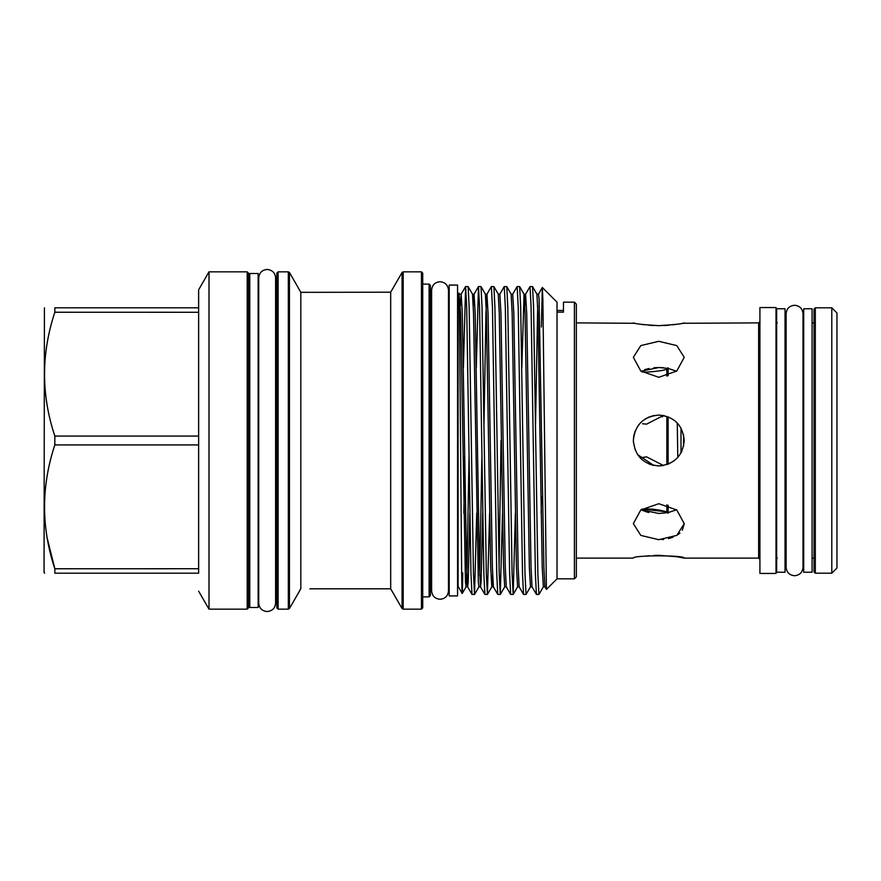 <?xml version="1.0" encoding="UTF-8"?>
<svg xmlns="http://www.w3.org/2000/svg" width="881" height="881" viewBox="0 0 881 881"><rect width="100%" height="100%" fill="white"/><g stroke="black" fill="none" stroke-linecap="round" stroke-linejoin="round"><path stroke-width="1.32" d="M812.084 440.5L812.084 308.779L803.714 308.779L803.714 572.221L812.084 572.221L812.084 440.5M785.037 440.5L785.037 308.779L776.657 308.779L776.657 572.221L785.037 572.221L785.037 440.5M815.31 307.81L814.022 309.099L814.022 571.901L815.31 573.19L831.796 573.19L831.796 307.81L815.31 307.81L815.31 573.19M831.796 307.81L836.95 312.964L836.95 568.036L831.796 573.19M677.258 423.001L677.786 457.415M681.013 428.111L681.013 452.889L681.85 451.248M668.128 513.216L666.84 511.839L641.996 509.042M642.546 423.75L646.555 424.157L663.459 415.491L662.325 416.9M641.996 371.958L646.555 372.101C657.424 371.386 664.186 370.405 666.84 369.161L666.84 376.165M640.19 457.867L646.555 456.843L640.19 457.867M676.542 509.78L668.128 512.599L658.79 513.469L641.038 509.78L646.731 511.971M646.929 512.026L648.857 512.489M637.646 454.651L653.801 465.443L649.033 464.001L653.559 465.399M646.092 418.453L644.65 419.345M649.022 417.01L644.639 419.356M658.79 539.69L640.795 535.406L633.351 523.666L640.806 509.956L658.79 503.712L676.773 509.956L684.229 523.666L676.784 535.406L658.79 539.69M658.713 367.531L653.768 367.773M649.011 368.478L644.628 369.679M658.79 325.673C643.339 324.737 634.86 323.801 633.351 322.887C634.827 323.801 643.306 324.726 658.79 325.673C674.251 324.737 682.731 323.801 684.229 322.887C682.731 323.801 674.251 324.737 658.79 325.673M576.339 322.887L635.377 323.305M640.883 324.285L644.705 324.814M649.022 325.254L653.372 325.541M641.038 371.22L658.79 367.531L668.128 368.401L676.542 371.22M658.79 377.288L640.806 371.044L633.351 357.334L640.795 345.594L658.79 341.31L676.784 345.594L684.229 357.334L676.773 371.044L658.79 377.288M633.351 440.5C634.849 425.038 643.328 416.559 658.79 415.061C674.229 416.548 682.72 425.027 684.229 440.5C682.72 455.962 674.24 464.441 658.79 465.939C643.328 464.441 634.849 455.951 633.351 440.5L633.758 435.952M633.846 435.489L635.289 430.743M637.723 426.239L639.32 424.124M648.427 417.264L653.845 415.546M635.289 450.235L633.384 441.777M576.339 558.114L633.351 558.114C631.765 555.096 685.781 555.096 684.229 558.114L676.773 556.726L658.801 555.327M776.018 440.5L776.018 307.557L759.918 307.557L759.918 573.443L776.018 573.443L776.018 440.5M663.8 325.563L668.591 325.254M672.93 324.803L676.982 324.241M682.279 323.294L758.629 322.887L759.918 321.598M249.775 594.664L248.486 595.952L248.486 273.132L248.486 607.868L247.198 609.156L247.198 271.844L248.486 273.132M198.632 591.195L209.006 609.156L209.006 271.844L247.198 271.844M54.831 444.927L54.831 436.073C41.132 394.952 41.132 353.677 54.831 312.237L54.831 307.81C41.132 307.81 41.132 307.81 54.831 307.81L198.632 307.81C198.632 283.869 198.632 283.869 198.632 307.821C198.632 283.869 198.632 283.869 198.632 307.821L198.632 568.73L54.831 568.763C41.132 527.642 41.132 486.367 54.831 444.927L198.632 444.927M198.632 436.051L198.632 312.27L54.831 312.237M44.623 573.19L44.05 572.54L44.424 307.81M258.155 440.5L258.155 273.517L249.775 273.517L249.775 607.483L258.155 607.483L258.155 440.5M458.087 440.5L458.087 294.606L458.99 293.076L459.397 304.859L461.655 573.124C462.018 600.28 462.382 600.214 462.734 572.925L462.217 593.497L458.087 586.394L458.087 440.5M471.302 440.5L469.155 307.183L468.13 286.6L465.609 286.556L466.688 307.183L470.972 573.817L471.996 594.4L474.518 594.444L473.449 573.817L471.302 440.5M463.395 367.773L465.609 286.556M535.714 440.5L533.567 307.183L532.542 286.6L530.021 286.556L531.089 307.183L535.384 573.817L536.408 594.4L538.93 594.444L537.862 573.817L535.714 440.5M536.408 594.4L532.036 586.823L531.023 567.265L526.728 313.735L525.594 294.177L530.021 286.556M522.829 440.5L520.682 307.183L519.658 286.6L517.136 286.556L518.215 307.183L522.51 573.817L523.523 594.4L526.045 594.444L524.977 573.817L522.829 440.5M523.523 594.4L519.151 586.823L518.138 567.265L513.843 313.735L512.709 294.177L517.136 286.556M509.945 440.5L507.797 307.183L506.773 286.6L504.251 286.556L505.331 307.183L509.625 573.817L510.65 594.4L513.171 594.444L512.092 573.817L509.945 440.5M510.65 594.4L506.278 586.823L505.254 567.265L500.959 313.735L499.835 294.177L504.251 286.556M497.06 440.5L494.913 307.183L493.9 286.6L491.378 286.556L492.446 307.183L496.741 573.817L497.765 594.4L500.287 594.444L499.208 573.817L497.06 440.5M497.765 594.4L493.393 586.823L492.369 567.265L488.074 313.735L486.951 294.177L491.378 286.556M484.187 440.5L482.039 307.183L481.015 286.6L478.493 286.556L479.561 307.183L483.856 573.817L484.88 594.4L487.402 594.444L486.334 573.817L484.187 440.5M476.28 367.773L478.493 286.556M541.397 496.62L541.143 513.227M574.412 578.828L574.412 302.172L576.339 304.11L576.339 576.89L574.412 578.828L557.023 578.828L546.44 589.411L544.921 586.823L543.357 586.823L538.93 594.444M532.036 586.823L530.472 586.823L526.045 594.444M515.385 513.227L513.171 594.444M502.5 513.227L500.287 594.444M499.053 566.824L501.036 440.5M489.616 513.227L487.402 594.444M476.731 513.227L474.518 594.444M546.407 589.389L542.872 299.507L542.322 287.525L541.397 327.06M557.023 578.828L557.023 302.172L542.355 287.514M574.412 302.172L563.466 302.172L563.466 312.138L557.023 312.138M457.569 440.5L457.569 285.081L449.2 285.081L449.2 595.919L457.569 595.919L457.569 440.5M421.437 271.844L422.726 273.132L422.726 607.868L421.437 609.156L421.437 271.844L403.179 271.844L403.179 609.156L421.437 609.156M429.102 284.111L430.391 285.4L430.391 595.6L429.102 596.889L429.102 284.111L422.726 284.111M278.121 609.156L288.329 609.156L288.329 271.844L278.121 271.844L278.121 609.156L276.832 607.868L276.832 440.5L276.832 595.952L275.544 594.664M275.544 286.336L276.832 285.048L276.832 440.5L276.832 273.132L278.121 271.844M309.925 588.805L390.679 588.805L390.679 292.195L402.066 272.482L403.179 271.844M300.817 588.662L297.492 594.576L300.817 588.662L300.817 292.338L297.492 286.424L300.817 292.338L390.679 292.195M306.654 292.272L300.817 292.338M658.812 465.939L663.459 465.509L646.555 456.843M663.657 465.476L658.79 465.939M658.79 415.061L664.45 415.7M663.47 367.74L658.79 367.531M557.023 310.464L563.466 310.464L563.466 312.138M464.661 456.094L463.858 513.227M47.244 538.313L54.831 568.763L54.831 573.19C41.132 573.19 41.132 573.19 54.831 573.19L198.632 573.19L198.632 571.45M198.632 436.073L54.831 436.073M198.632 573.179C198.632 597.131 198.632 597.131 198.632 573.179C198.632 597.131 198.632 597.131 198.632 573.179L198.632 444.949M662.016 539.579L663.734 539.414M668.492 538.621L672.963 537.256M676.795 535.395L679.956 533.049M682.301 530.252L684.229 523.865M658.724 555.327L653.801 555.437M649.033 555.746L644.551 556.208M674.295 460.675L668.525 464.012M683.59 434.818L683.568 446.293M668.128 505.231L668.128 512.599M668.128 416.834L668.128 464.166M668.128 368.401L668.128 375.769M644.804 508.921L652.215 509.13M652.425 509.141L659.076 510.033M659.473 510.099L666.84 511.839L666.84 504.835M666.84 416.361L666.84 464.639M759.918 559.402L758.629 558.114L758.629 322.887M288.329 271.844L289.442 272.482L289.442 608.518L297.492 594.576M390.679 588.805L402.066 608.518L402.066 272.482M544.921 586.823L543.896 567.265L539.073 298.813L538.478 294.177L536.914 294.177L532.542 286.6M537.696 305.696L535.516 424.906M530.472 586.823L529.349 567.265L525.054 313.735L524.03 294.177L525.594 294.177L524.812 305.696M492.611 575.304L491.829 586.823L490.695 567.265L486.4 313.735L485.387 294.177L486.951 294.177L485.927 313.735L483.988 424.906M482.722 513.227L481.103 582.187L480.508 586.823L479.484 567.265L475.2 313.735L474.066 294.177L473.284 305.696M469.837 513.227L468.218 582.187L467.624 586.823L466.611 567.265L462.316 313.735L461.181 294.177L460.4 305.696M543.357 586.823L542.222 567.265L537.928 313.735L536.914 294.177M519.658 286.6L524.03 294.177L521.827 367.773M519.151 586.823L517.587 586.823L516.464 567.265L512.169 313.735L511.145 294.177L506.773 286.6M506.278 586.823L504.714 586.823L503.58 567.265L499.285 313.735L498.272 294.177L493.9 286.6M481.907 456.094L479.727 575.304M484.88 594.4L480.508 586.823L478.945 586.823L478.35 582.187L473.526 313.735L472.502 294.177L468.13 286.6M469.022 456.094L467.084 567.265L466.06 586.823L465.465 582.187L460.642 313.735L458.99 293.076M803.009 440.5L803.009 567.298C802.503 572.419 799.695 575.227 794.563 575.733C789.442 575.227 786.634 572.419 786.127 567.298L786.127 313.702C786.634 308.581 789.442 305.773 794.563 305.267C799.695 305.773 802.503 308.581 803.009 313.702L803.009 440.5M448.484 290.168L448.484 590.832C447.989 595.963 445.169 598.772 440.048 599.278C434.928 598.772 432.108 595.963 431.613 590.832L431.613 290.168C432.108 285.037 434.928 282.228 440.048 281.722C445.169 282.228 447.989 285.037 448.484 290.168L448.484 298.604L449.2 298.604M449.2 582.396L448.484 582.396L448.484 590.832M267.174 611.546C262.042 611.04 259.234 608.231 258.728 603.111L258.728 277.889C259.234 272.769 262.042 269.96 267.174 269.454C272.383 270.049 275.202 272.868 275.61 277.889L275.61 603.111C275.202 608.132 272.383 610.951 267.174 611.546M777.306 558.114L776.018 559.402M814.022 322.887L812.084 322.887M803.714 322.887L803.009 322.887M786.127 322.887L785.037 322.887M198.632 289.805L209.006 271.844M431.679 582.396L430.391 583.685M297.492 286.424L289.442 272.482M258.728 286.336L258.155 286.336M258.728 594.664L258.155 594.664M429.102 596.889L422.726 596.889M402.066 608.518L403.179 609.156M288.329 609.156L289.442 608.518M431.679 298.604L430.391 297.315M542.322 287.525L538.478 294.177M478.438 286.6L474.066 294.177L472.502 294.177M471.996 594.4L467.624 586.823L466.06 586.823L462.217 593.497M465.553 286.6L461.181 294.177L459.618 294.177M512.709 294.177L511.145 294.177M499.835 294.177L498.272 294.177M493.393 586.823L491.829 586.823L487.457 594.4M517.587 586.823L513.216 594.4M504.714 586.823L500.331 594.4M485.387 294.177L481.015 286.6M478.945 586.823L474.573 594.4M247.198 609.156L209.006 609.156M249.775 286.336L248.486 285.048M758.629 558.114L684.229 558.114M814.022 558.114L812.084 558.114M803.714 558.114L803.009 558.114M786.127 558.114L785.037 558.114M777.306 322.887L776.018 321.598M667.159 369.029L668.128 367.784"/></g></svg>

